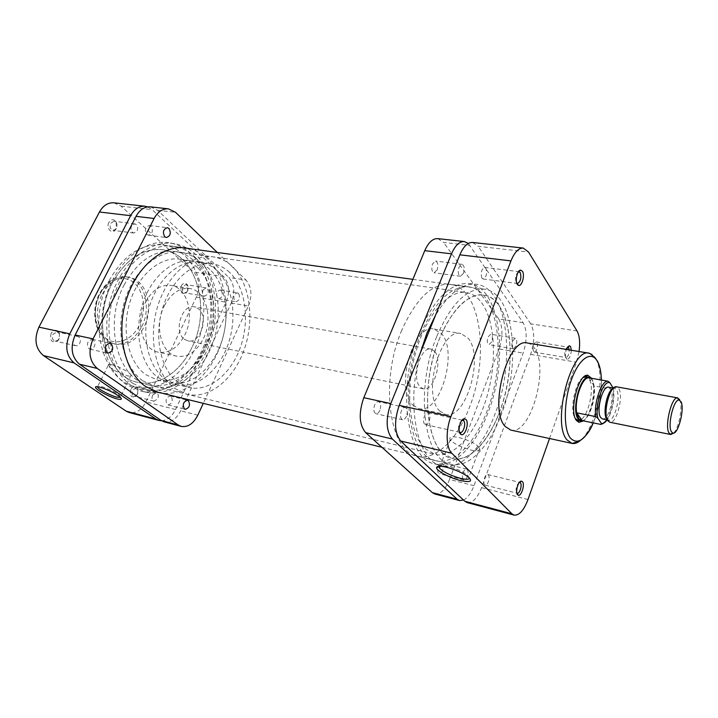 <?xml version="1.0" encoding="UTF-8"?>
<svg xmlns="http://www.w3.org/2000/svg" width="718" height="718" viewBox="0 0 718 718"><rect width="100%" height="100%" fill="white"/><g stroke="black" fill="none" stroke-linecap="round" stroke-linejoin="round"><path stroke-width="0.54" stroke-dasharray="3.59 2.69" d="M442.656 470.362C441.66 472.74 440.52 473.862 439.236 473.709C437.513 472.668 437.235 470.191 438.42 466.287C439.416 463.918 440.556 462.805 441.83 462.948C443.562 463.999 443.832 466.467 442.656 470.362M467.328 476.546C466.341 478.978 465.219 480.118 463.963 479.983C462.293 478.933 462.042 476.429 463.227 472.471C464.214 470.057 465.336 468.917 466.574 469.051C468.253 470.093 468.504 472.588 467.328 476.546M379.912 410.211C378.799 412.724 377.471 413.891 375.927 413.712C373.665 412.455 373.225 409.601 374.616 405.131C375.738 402.645 377.058 401.488 378.583 401.658C380.854 402.906 381.303 405.76 379.912 410.211M406.478 416.135C405.365 418.693 404.054 419.886 402.547 419.716C400.339 418.468 399.926 415.569 401.326 411.019C402.439 408.479 403.74 407.294 405.23 407.456C407.447 408.704 407.869 411.594 406.478 416.135M437.145 269.932L434.058 272.786C431.706 271.539 431.204 268.568 432.559 263.883L435.638 261.047C437.998 262.294 438.501 265.256 437.145 269.932M463.46 273.352L460.426 276.259C458.138 275.003 457.671 271.996 459.035 267.231L462.051 264.332C464.349 265.588 464.824 268.595 463.46 273.352M491.695 341.903L488.94 344.694C487.145 343.635 486.831 341.077 487.989 337.011L490.735 334.229C492.53 335.288 492.853 337.846 491.695 341.903M516.107 345.995L513.406 348.849C511.665 347.79 511.378 345.196 512.535 341.077L515.228 338.241C516.969 339.3 517.265 341.885 516.107 345.995M420.227 353.238C405.401 405.939 417.625 461.665 441.579 465.829C460.453 470.963 482.774 447.529 495.196 413.505C516.098 360.292 507.716 287.326 476.285 284.265C462.428 282.946 448.849 293.258 435.557 315.184M419.59 331.833C396.3 386.338 406.469 459.717 434.507 463.792C453.471 468.953 475.837 445.743 488.249 411.961C509.134 359.135 500.536 286.617 468.962 283.556C450.805 282.461 434.345 298.553 419.59 331.833M401.802 330.199C379.239 382.227 389.712 452.43 417.418 456.19C435.925 460.956 457.59 439.057 469.563 407.025C489.775 356.774 481.015 287.685 450.267 284.319C432.335 283.009 416.18 298.302 401.802 330.199M420.981 333.457C398.49 386.185 408.443 457.088 435.664 460.678C453.848 465.363 475.244 443.114 487.172 410.705C507.285 359.871 499.091 290.171 468.89 286.877C451.272 285.611 435.296 301.138 420.981 333.457M463.523 500.06C467.651 497.906 471.134 493.122 473.979 485.709L523.135 353.085C527.165 340.494 527.165 330.361 523.135 322.678L468.289 243.465M437.783 238.618L443.58 242.442L469.949 245.403M523.135 322.678L498.741 318.927L443.58 242.442M498.741 318.927C502.932 326.537 503.013 336.545 498.965 348.948L523.135 353.085M473.979 485.709L449.549 479.471L498.965 348.948M449.549 479.471C445.286 489.793 440.358 494.63 434.767 493.975M108.894 222.454C105.869 227.741 111.398 234.535 115.176 230.263L116.19 228.845C117.303 226.403 117.267 224.07 116.074 221.835C113.641 218.909 111.254 219.107 108.894 222.454M116.289 228.234L115.508 229.329L112.986 230.307C110.231 229.221 109.459 226.888 110.671 223.307L113.956 221.243L116.199 222.831L116.289 228.234M51.077 333.439C49.632 340.754 51.831 343.276 57.664 341.014L59.127 339.093L59.522 333.089C56.982 329.248 54.164 329.365 51.077 333.439M59.136 338.654L58.005 340.135L54.945 341.059C52.36 339.91 51.687 337.657 52.935 334.301L57.09 331.895L59.432 334.023L59.136 338.654M181.295 285.854C179.967 292.011 181.51 294.452 185.926 293.168L187.434 291.23C188.448 288.833 188.403 286.653 187.29 284.678C185.253 282.389 183.252 282.784 181.295 285.854M187.631 290.763L186.474 292.262L184.598 292.809C182.408 291.849 181.851 289.785 182.911 286.626L185.926 284.588L187.524 285.71L187.631 290.763M130.838 389.38C129.402 395.43 130.981 397.817 135.567 396.542L137.578 394.101L137.784 388.196C135.603 385.324 133.288 385.719 130.838 389.38M137.703 393.787L136.151 395.672L133.988 396.148C131.924 395.142 131.43 393.15 132.516 390.152L136.214 387.801L137.865 389.237L137.703 393.787M120.471 397.404L119.933 395.815C115.248 392.019 108.974 388.896 101.13 386.464L97.361 386.652M111.909 364.78C109.019 364.143 107.772 364.385 108.158 365.489C108.948 367.966 120.839 374.338 127.283 375.765C130.245 376.438 131.529 376.205 131.125 375.065C130.371 372.624 118.335 366.162 111.909 364.78M152.593 395.151C151.498 398.194 151.983 400.222 154.029 401.218L157.727 398.813C158.813 395.771 158.328 393.751 156.273 392.755L152.593 395.151M203.068 289.964C202 293.168 202.548 295.26 204.72 296.229L207.735 294.138C208.803 290.934 208.247 288.842 206.066 287.882L203.068 289.964M131.547 225.946C130.326 229.589 131.08 231.959 133.817 233.045L137.111 230.936C138.323 227.292 137.56 224.931 134.813 223.837L131.547 225.946M73.613 338.86C72.365 342.28 73.021 344.568 75.596 345.717C77.311 345.968 78.702 345.152 79.779 343.249C81.035 339.829 80.362 337.55 77.768 336.401C76.081 336.15 74.69 336.975 73.613 338.86M102.306 294.129C109.333 281.707 118.219 276.071 128.98 277.22C146.328 279.464 154.343 307.43 144.04 326.986C136.976 340.063 127.687 345.825 116.163 344.272C99.73 341.642 91.617 313.739 102.306 294.129M164.314 305.859C171.126 293.24 179.635 287.469 189.812 288.528C206.201 290.619 213.425 318.657 203.445 338.456C196.615 351.685 187.766 357.6 176.879 356.209C161.326 353.794 153.939 325.766 164.314 305.859M145.395 302.422C152.207 289.991 160.733 284.319 170.992 285.405C187.488 287.514 194.883 315.238 184.912 334.75C178.082 347.79 169.188 353.597 158.229 352.17C142.568 349.72 135.038 322.023 145.395 302.422M124.115 285.019C137.703 260.778 154.433 249.568 174.303 251.39C208.283 255.294 222.867 310.885 203.293 349.792C191.912 374.545 169.197 390.161 148.761 385.001C118.147 379.741 102.997 324.267 124.115 285.019M112.331 283C125.901 258.983 142.658 247.898 162.609 249.747C196.732 253.66 211.523 308.866 191.957 347.431C180.577 371.969 157.798 387.397 137.282 382.218C106.542 376.905 91.231 321.861 112.331 283C125.901 258.983 142.658 247.898 162.609 249.747C196.732 253.66 211.523 308.866 191.957 347.431C180.577 371.969 157.798 387.397 137.282 382.218C106.542 376.905 91.231 321.861 112.331 283M113.947 202.817L121.1 206.165L193.707 272.023C199.487 278.647 200.376 287.003 196.364 297.099L145.951 401.936C141.554 410.131 135.953 413.658 129.168 412.527M161.568 420.766C167.348 420.29 172.015 416.53 175.56 409.502L226.08 302.188C230.101 291.867 229.284 283.341 223.603 276.627L152.135 209.656L147.737 206.892M499.746 411.432C488.635 441.911 468.944 462.796 452.34 458.56C427.264 455.365 418.432 388.761 439.263 339.093C452.573 308.534 467.355 293.833 483.609 294.99C511.216 298.015 518.495 363.505 499.746 411.432M109.253 280.505C123.756 254.908 141.643 243.061 162.896 244.982C199.559 249.128 215.364 308.228 194.479 349.478C182.309 375.783 157.861 392.387 135.792 386.751C103.006 381.007 86.618 322.086 109.253 280.505M436.876 336.23C451.119 303.624 466.897 287.936 484.228 289.148C513.891 292.388 521.609 362.455 501.613 413.667C489.748 446.318 468.621 468.827 450.76 464.214C423.988 460.776 414.492 389.425 436.876 336.23M519.374 482.415C516.296 485.135 515.416 488.635 516.736 492.907L516.879 493.042M571.34 350.258C570.855 356.047 569.392 359.054 566.96 359.287L566.233 358.632C565.129 356.388 565.174 353.319 566.358 349.442M567.525 347.081C564.913 349.406 564.16 352.709 565.263 356.981L566.008 357.546C567.983 356.909 569.042 354.36 569.186 349.908M518.369 271.817C515.587 274.671 514.905 278.297 516.323 282.704L516.763 283.197M461.889 420.407C458.56 423.692 457.725 427.524 459.394 431.922M469.626 478.188L467.346 474.975C462.383 471.376 455.93 468.495 447.996 466.341C442.8 465.111 439.775 465.093 438.931 466.278M576.15 419.994L577.855 420.344C586.534 423.09 595.877 388.196 589.011 378.978L586.175 376.815M583.267 377.497C575.019 381.554 569.221 411.342 575.289 418.486L575.405 418.63M470.855 450.033C478.359 451.586 481.338 450.868 479.795 447.861C475.863 443.661 468.926 440.215 458.964 437.531C451.613 436.068 448.696 436.786 450.222 439.694C454.054 443.877 460.938 447.314 470.855 450.033M424.652 424.132C421.897 421.744 424.921 411.683 428.081 412.706L428.942 413.209C431.671 415.65 428.646 425.639 425.487 424.616L424.652 424.132M481.949 278.198C480.423 272.93 481.329 269.331 484.695 267.41L485.862 268.227C487.369 273.504 486.454 277.094 483.097 278.979L481.949 278.198M533.591 351.614C532.415 346.938 533.268 343.698 536.149 341.894L536.947 342.468C538.105 347.153 537.252 350.393 534.371 352.17L533.591 351.614M484.65 484.785C482.397 482.864 485.18 473.584 487.719 474.517L488.294 474.858C490.52 476.824 487.746 486.041 485.206 485.117L484.65 484.785M425.011 448.579L435.171 454.404C454.054 458.82 476.025 433.125 486.517 398.023C497.107 362.958 495.519 321.978 481.76 302.924C477.371 296.929 472.157 293.465 466.117 292.522C448.238 289.587 425.424 315.758 415.192 354.252C404.826 392.665 409.745 434.327 425.011 448.579M442.387 452.753L452.34 458.56C470.891 462.895 492.62 436.831 503.103 401.371C513.684 365.938 512.347 324.608 498.929 305.428C494.657 299.397 489.55 295.915 483.609 294.99C466.054 292.091 443.473 318.621 433.196 357.555C422.794 396.417 427.434 438.465 442.387 452.753M412.985 405.176L418.926 408.623C439.981 414.69 458.533 351.928 441.48 333.655L434.13 329.086C413.2 322.929 394.514 389.21 412.985 405.176M439.685 410.92L445.456 414.367C465.964 420.335 484.524 356.541 468.046 338.124L460.911 333.529C440.538 327.417 421.771 394.882 439.685 410.92M434.471 351.237L430.971 349.101C420.515 346.031 411.172 378.709 420.227 386.993L423.369 388.851C433.869 391.902 443.177 360.104 434.471 351.237M510.785 430.091C530.485 435.97 549.719 367.32 534.246 347.826C532.316 345.08 530.046 343.473 527.434 343.016M549.53 438.519L576.464 362.222L579.058 351.533M591.533 378.269C596.873 386.966 591.623 414.636 583.456 420.892M577.021 330.962L530.737 323.845C534.704 331.545 534.677 341.723 530.656 354.378L481.59 487.648C477.362 498.202 472.543 503.192 467.14 502.6M472.597 242.469L478.179 246.337L528.493 251.991M530.737 323.845L478.179 246.337M606.692 418.782L608.478 420.147C614.437 422.076 621.16 396.426 616.475 389.82L614.563 388.285L613.064 388.519M607.374 419.922L608.469 420.147L609.833 422.256C616.439 424.356 623.897 395.896 618.719 388.537L616.609 386.831L614.563 388.294L613.495 388.097M679.623 399.603C683.096 405.499 679.201 427.542 673.717 433.026M602.519 418.953C608.541 420.91 615.272 395.331 610.524 388.734L608.595 387.199M582.729 420.748C591.147 418.486 597.968 387.72 591.901 379.499L590.735 378.126M582.172 420.631C588.823 420.667 596.299 398.75 594.118 385.988L592.179 379.966L589.963 377.991M209.88 269.483C204.845 264.807 199.119 261.98 192.72 260.993C173.325 257.906 150.87 276.627 142.335 305.024C133.665 333.349 140.988 365.238 157.96 377.48L169.421 382.873C189.732 387.63 212.007 369.465 221.216 342.881C230.55 316.351 226.017 284.543 209.88 269.483M197.486 267.617C192.406 262.976 186.653 260.158 180.218 259.171C160.733 256.075 138.242 274.59 129.743 302.7C121.109 330.756 128.54 362.384 145.601 374.572L157.125 379.957C177.543 384.74 199.882 366.79 209.064 340.449C218.38 314.152 213.74 282.587 197.486 267.617M142.622 380.728L155.061 386.526C177.822 391.956 202.655 372.023 212.896 342.854C223.271 313.73 218.272 278.683 200.268 261.882C194.542 256.586 188.026 253.391 180.721 252.296C159.109 248.958 134.087 269.591 124.708 300.95C115.167 332.237 123.604 367.365 142.622 380.728M174.689 388.438L186.958 394.254C209.423 399.603 234.05 379.041 244.353 349.199C254.782 319.393 250.106 283.646 232.452 266.575C226.843 261.199 220.426 257.959 213.219 256.882C191.886 253.562 166.98 274.806 157.475 306.963C147.827 339.049 155.968 374.94 174.689 388.438M229.67 272.454C224.689 267.733 219.026 264.888 212.672 263.901C193.447 260.84 171.055 279.894 162.456 308.722C153.724 337.487 160.877 369.806 177.687 382.12L189.04 387.523C209.189 392.234 231.349 373.728 240.593 346.767C249.954 319.86 245.61 287.658 229.67 272.454M216.926 270.533C211.9 265.848 206.201 263.012 199.819 262.025C180.487 258.947 158.05 277.794 149.488 306.335C140.791 334.821 148.061 366.862 164.969 379.131L176.395 384.525C196.66 389.273 218.891 370.982 228.109 344.263C237.452 317.598 232.991 285.647 216.926 270.533M184.14 339.058L187.892 340.862C200.214 344.164 209.198 317.06 198.572 308.902L194.39 306.855C182.112 303.651 173.226 331.33 184.14 339.058M588.85 377.794L594.118 385.988L612.93 389.434C614.958 402.295 607.527 424.464 601.056 424.473M613.118 388.025L612.93 389.434M151.013 226.206L149.443 225.452C145.296 226.888 144.435 229.886 146.84 234.445L148.375 235.172C152.521 233.763 153.401 230.774 151.013 226.206M93.43 339.847L92.308 339.345C87.345 340.745 86.223 343.868 88.942 348.706L90.019 349.19C94.991 347.826 96.131 344.712 93.43 339.847M171.126 396.39L170.346 396.022C166.055 397.368 165.014 400.231 167.231 404.611L167.994 404.961C172.284 403.633 173.325 400.779 171.126 396.39M238.538 293.384L237.425 292.818C233.772 294.192 232.928 296.974 234.894 301.174L235.98 301.731C239.632 300.375 240.485 297.602 238.538 293.384M221.288 290.557L220.166 289.991C216.495 291.337 215.651 294.093 217.644 298.248L218.739 298.796C222.418 297.476 223.262 294.73 221.288 290.557M126.565 384.74C105.016 370.012 95.297 330.711 106.165 295.861C116.846 260.921 145.278 238.466 169.484 242.81C177.445 244.183 184.544 247.764 190.782 253.535C210.787 272.212 216.396 310.544 205.106 342.468C193.959 374.446 166.648 396.659 141.114 391.202L126.565 384.74M131.484 385.719C110.051 371.009 100.403 331.707 111.254 296.821C121.925 261.864 150.259 239.372 174.348 243.689C182.273 245.062 189.337 248.634 195.538 254.396C215.436 273.064 220.973 311.406 209.701 343.357C198.581 375.352 171.378 397.601 145.96 392.172L131.484 385.719M189.121 248.59C195.843 250.169 201.866 253.463 207.197 258.471C225.973 276.25 231.42 312.707 221.117 343.581C210.93 374.482 185.693 396.704 161.505 393.069M132.677 383.277C112.188 369.124 102.916 331.68 113.076 298.257C123.056 264.754 149.927 242.738 173.137 246.256C181.115 247.423 188.215 250.896 194.443 256.649C213.793 274.707 219.116 312.088 207.978 343.051C196.983 374.078 170.319 395.277 145.781 389.344L132.677 383.277M150.466 206.856L157.529 210.266L228.791 277.417C234.445 284.157 235.262 292.711 231.232 303.068L180.703 410.813C176.305 419.249 170.749 422.911 164.045 421.825M231.232 303.068L248.356 306.003L203.284 403.345M248.356 306.003C252.395 295.511 251.623 286.868 246.032 280.074L228.791 277.417M217.312 252.467L246.032 280.074M99.901 294.461C107.628 279.194 123.738 274.016 133.898 282.704C144.183 291.167 146.535 310.849 139.274 325.362C132.166 339.982 116.72 346.363 105.923 338.322C95.027 330.495 92.012 309.602 99.901 294.461M141.778 326.537C152.081 307.017 144.049 279.087 126.682 276.843C115.921 275.685 107.027 281.312 100.008 293.716C89.319 313.29 97.451 341.14 113.893 343.778C125.426 345.331 134.724 339.587 141.778 326.537M223.603 276.627L193.707 272.023M121.1 206.165L152.135 209.656M175.56 409.502L145.951 401.936M196.364 297.099L226.08 302.188M593.23 422.884C598.875 409.152 601.603 394.873 601.406 380.037C601.621 394.873 598.893 409.152 593.265 422.884M595.787 358.713C606.234 375.559 596.039 428.906 580.117 440.708M589.209 353.211C591.614 353.633 593.678 355.248 595.401 358.058M528.008 499.504L481.59 487.648M530.656 354.378L576.464 362.222M613.253 388.25C615.362 396.641 612.185 413.003 607.123 419.868C612.185 413.003 615.362 396.614 613.244 388.232M157.529 210.266L175.497 212.286M197.8 415.183L180.703 410.813M463.963 479.983L439.236 473.709M402.547 419.716L375.927 413.712M460.426 276.259L434.058 272.786M513.406 348.849L488.94 344.694M434.507 463.792L441.579 465.829M435.664 460.678L417.418 456.19M468.89 286.877L450.267 284.319M468.962 283.556L476.285 284.265M515.228 338.241L490.735 334.229M462.051 264.332L435.638 261.047M405.23 407.456L378.583 401.658M466.574 469.051L441.83 462.948M115.508 229.329L115.176 230.263M58.005 340.135L57.664 341.014M186.474 292.262L185.926 293.168M136.151 395.672L135.567 396.542M97.397 386.401L96.742 386.625M108.158 365.489L97.603 386.679M116.163 344.272L113.893 343.778C96.571 340.529 89.086 313.147 99.407 293.904C106.219 281.519 115.311 275.829 126.682 276.843L128.98 277.22M154.029 401.218L133.988 396.148M204.72 296.229L184.598 292.809M133.817 233.045L112.986 230.307M75.596 345.717L54.945 341.059M189.812 288.528L170.992 285.405M174.303 251.39L466.117 292.522M148.761 385.001L435.171 454.404M176.879 356.209L158.229 352.17M77.768 336.401L57.09 331.895M134.813 223.837L113.956 221.243M206.066 287.882L185.926 284.588M156.273 392.755L136.214 387.801M131.125 375.065L120.57 396.632M119.933 395.815L120.516 397.449M137.865 389.237L137.784 388.196M187.524 285.71L187.29 284.678M59.432 334.023L59.522 333.089M116.199 222.831L116.074 221.835M162.896 244.982L182.875 247.728M412.868 279.347L484.228 289.148M135.792 386.751L155.375 391.561M381.958 447.296L450.76 464.214M467.346 474.975L468.172 476.878M479.795 447.861L469.06 476.626M428.081 412.706L462.132 420.129M484.695 267.41L518.504 271.619M536.149 341.894L567.561 347.036M487.719 474.517L519.437 482.334M418.926 408.623L445.456 414.367M430.971 349.101L194.39 306.855M423.369 388.851L187.892 340.862M434.13 329.086L460.911 333.529M485.206 485.117L517.265 493.239M534.371 352.17L566.008 357.546M483.097 278.979L517.418 283.493M425.487 424.616L459.493 432.281M459.601 432.308L460.238 432.451M450.222 439.694L440.053 466.251M565.829 357.492L566.96 359.287M180.218 259.171L192.72 260.993M155.061 386.526L186.958 394.254M199.819 262.025L212.672 263.901M176.395 384.525L189.04 387.523M180.721 252.296L213.219 256.882M157.125 379.957L169.421 382.873M149.443 225.452L167.402 227.687M92.308 339.345L110.141 343.222M170.346 396.022L187.56 400.267M220.166 289.991L237.425 292.818M174.348 243.689L169.484 242.81M173.137 246.256L186.016 248.024M145.781 389.344L158.409 392.45M145.96 392.172L141.114 391.202M218.739 298.796L235.98 301.731M167.994 404.961L185.19 409.323M90.019 349.19L107.826 353.211M148.375 235.172L166.298 237.532"/><path stroke-width="1.08" d="M435.557 315.184L426.977 332.964L420.227 353.238M468.289 243.465L464.322 241.553C459.421 241.356 455.149 245.448 451.514 253.831L390.798 403.552C385.485 419.231 386.006 431.06 392.378 439.039L457.088 499.207L459.448 500.554L463.523 500.06M392.378 439.039L365.677 432.658L432.335 492.62L457.088 499.207M365.677 432.658C359.117 424.733 358.497 413.083 363.811 397.691L390.798 403.552M451.514 253.831L424.76 250.654L363.811 397.691M424.76 250.654C428.422 242.415 432.766 238.403 437.783 238.618L464.322 241.553M459.448 500.554L434.767 493.975L432.335 492.62M117.043 398.885C109.073 396.973 94.139 388.761 95.548 387.02C95.871 386.472 97.244 386.49 99.667 387.092C108.373 389.802 115.32 393.249 120.516 397.449C122.257 399.387 121.1 399.863 117.043 398.885M97.361 386.652L97.46 386.975C98.348 389.282 110.375 395.582 116.801 397.135L120.471 397.404M158.884 420.443L129.168 412.527L126.153 411.145L43.439 355.581C35.37 348.607 33.863 339.129 38.916 327.13L99.461 211.998C103.168 205.492 107.996 202.431 113.947 202.817L145.063 206.254C139.157 205.886 134.347 209.037 130.622 215.696L69.781 333.834C64.674 346.148 66.128 355.841 74.125 362.913L155.896 419.061L158.884 420.443L161.568 420.766M147.737 206.892L145.063 206.254M517.678 494.801C515.012 492.449 518.208 480.701 521.385 481.141L522.372 481.634C525.244 484.327 521.223 497.089 518.109 495.124L517.678 494.801M516.879 493.042L517.265 493.239C519.706 494.137 522.48 484.731 520.353 482.774L519.374 482.415M566.358 349.442L569.32 345.744L570.55 346.507L571.34 350.258M569.186 349.908L568.593 347.656L567.525 347.081M517.337 284.445C514.788 281.061 517.265 270.094 520.577 270.121L522.381 271.198C525.172 275.039 521.824 287.047 518.414 285.378L517.337 284.445M516.763 283.197L517.418 283.493C520.676 281.546 521.609 277.884 520.209 272.517L518.369 271.817M460.417 434.013C457.169 431.087 460.543 418.423 464.465 418.782L465.946 419.483C469.509 422.875 464.986 436.822 461.064 434.498L460.417 434.013M459.394 431.922L460.238 432.451C463.29 433.457 466.314 423.243 463.702 420.793L461.889 420.407M446.713 467.301C455.508 469.698 462.661 472.893 468.172 476.878C472.991 481.455 470.362 482.667 460.292 480.495C449.647 477.901 436.185 470.667 436.571 467.687C436.876 465.928 440.251 465.794 446.713 467.301M438.931 466.278L439.38 468.001C443.338 471.986 450.294 475.415 460.238 478.287C465.865 479.642 468.989 479.606 469.626 478.188M583.456 420.892L578.896 422.355L576.392 420.425C568.692 411.378 578.555 372.938 587.889 375.326L591.533 378.269M590.735 378.126L585.924 376.779L583.267 377.497M505.301 426.555L510.785 430.091L571.977 443.401L566.969 439.874C551.523 423.01 571.268 347.117 589.209 353.211L527.434 343.016C507.877 336.787 488.258 409.807 505.301 426.555M514.088 515.111L467.14 502.6L464.806 501.263L400.716 441.031C394.415 433.035 393.922 421.152 399.235 405.383L450.94 416.619C445.528 430.181 446.031 447.888 451.828 453.255L511.889 513.792L514.088 515.111C519.204 515.596 523.844 510.399 528.008 499.504L549.53 438.519M579.058 351.533C580.243 342.468 579.561 335.602 577.021 330.962L528.493 251.991L523.26 248.069C518.647 247.916 514.546 252.189 510.965 260.894L459.861 254.827L399.235 405.383M450.94 416.619L510.965 260.894M575.405 418.63L577.855 420.344M459.861 254.827C463.487 246.4 467.741 242.28 472.597 242.469L523.26 248.069M616.609 386.831L616.591 386.822C610.013 384.579 602.438 413.828 607.859 420.748L609.833 422.256M671.393 431.697L672.631 432.954C677.846 435.988 685.071 408.515 680.924 401.595L678.923 400.043C673.61 399.262 667.318 425.621 671.393 431.697M673.717 433.026L670.756 434.516L669.023 433.017C664.455 426.286 671.465 396.955 677.388 397.871L679.623 399.603M613.495 388.097L608.595 387.199C602.59 385.171 595.778 411.351 600.724 417.589L602.519 418.953L607.374 419.922M578.753 418.756L582.172 420.631L576.68 412.823L578.753 418.756M589.083 377.327C580.467 374.464 570.998 410.534 578.196 419.07L580.745 420.928L582.729 420.748M588.85 377.794C582.262 376.95 574.22 399.845 576.68 412.823L595.778 416.637C593.481 403.561 601.469 380.387 607.868 381.195L588.85 377.794L589.631 377.892L589.298 377.381M607.868 381.195L609.95 382.856C603.497 379.086 594.253 405.939 597.897 418.253L601.594 423.826L601.056 424.473L582.172 420.631M613.064 388.519C607.222 390.466 602.411 413.317 606.692 418.782M597.897 418.253L595.778 416.637M609.95 382.856L613.118 388.025M168.954 228.441L167.402 227.687C163.273 229.15 162.394 232.183 164.781 236.796L166.298 237.532C170.435 236.096 171.315 233.072 168.954 228.441M111.254 343.734L110.141 343.222C105.196 344.667 104.065 347.826 106.758 352.726L107.826 353.211C112.78 351.811 113.92 348.652 111.254 343.734M188.34 400.635L187.56 400.267C183.296 401.649 182.255 404.548 184.445 408.964L185.19 409.323C189.462 407.959 190.512 405.06 188.34 400.635M161.505 393.069L158.409 392.45L145.377 386.374C124.995 372.166 115.849 334.4 126.054 300.636C136.097 266.791 162.914 244.515 186.016 248.024L189.121 248.59M161.065 420.443L178.252 425.011L181.205 426.393L164.045 421.825L161.065 420.443L79.465 364.197C71.477 357.106 70.05 347.368 75.157 335.001L136.052 216.342C139.768 209.647 144.578 206.488 150.466 206.856L168.488 208.848C162.627 208.48 157.834 211.702 154.101 218.487L136.052 216.342M75.157 335.001L93.071 338.887L154.101 218.487M93.071 338.887C87.937 351.443 89.328 361.298 97.262 368.451L79.465 364.197M178.252 425.011L97.262 368.451M181.205 426.393C187.865 427.47 193.393 423.728 197.8 415.183L203.284 403.345M168.488 208.848L175.497 212.286L217.312 252.467M74.125 362.913L43.439 355.581M126.153 411.145L155.896 419.061M38.916 327.13L69.781 333.834M130.622 215.696L99.461 211.998M589.209 353.211L591.65 354.701C592.206 355.814 592.072 354.333 597.125 360.624C599.718 365.121 601.154 371.592 601.433 380.046C601.119 371.619 599.674 365.202 597.071 360.786C590.95 350.348 578.735 358.883 571.25 380.244C563.675 401.461 563.361 429.104 570.307 437.989C577.514 445.196 585.152 440.161 593.23 422.884C587.611 438.016 576.68 442.979 576.024 442.315L571.977 443.401C574.553 443.921 577.263 443.024 580.117 440.708M595.401 358.058L595.787 358.713M464.806 501.263L511.889 513.792M451.828 453.255L400.716 441.031M601.343 423.369C603.156 423.853 605.086 422.687 607.114 419.868C603.578 423.189 601.738 424.5 601.594 423.826M96.742 386.625L95.548 387.02M182.875 247.728L412.868 279.347M155.375 391.561L381.958 447.296M519.581 482.397L521.385 481.141M567.633 347.072L569.32 345.744M518.818 271.691L520.577 270.121M462.554 420.254L464.465 418.782M585.933 376.77L584.416 376.501L585.933 376.77L587.889 375.326M462.132 420.129L462.589 420.227M580.745 420.928L576.15 419.994M440.053 466.251L439.38 468.001M577.613 420.281L578.896 422.355M438.824 466.7L436.571 467.687M459.933 432.344L461.064 434.498M517.157 283.43L518.414 285.378M517.068 493.158L518.109 495.124M672.631 432.954L670.406 434.408M609.824 422.256L670.756 434.516M581.463 420.613L580.961 420.963M616.591 386.822L677.747 397.898M609.483 382.227L609.851 382.703M678.923 400.043L677.388 397.871"/></g></svg>
